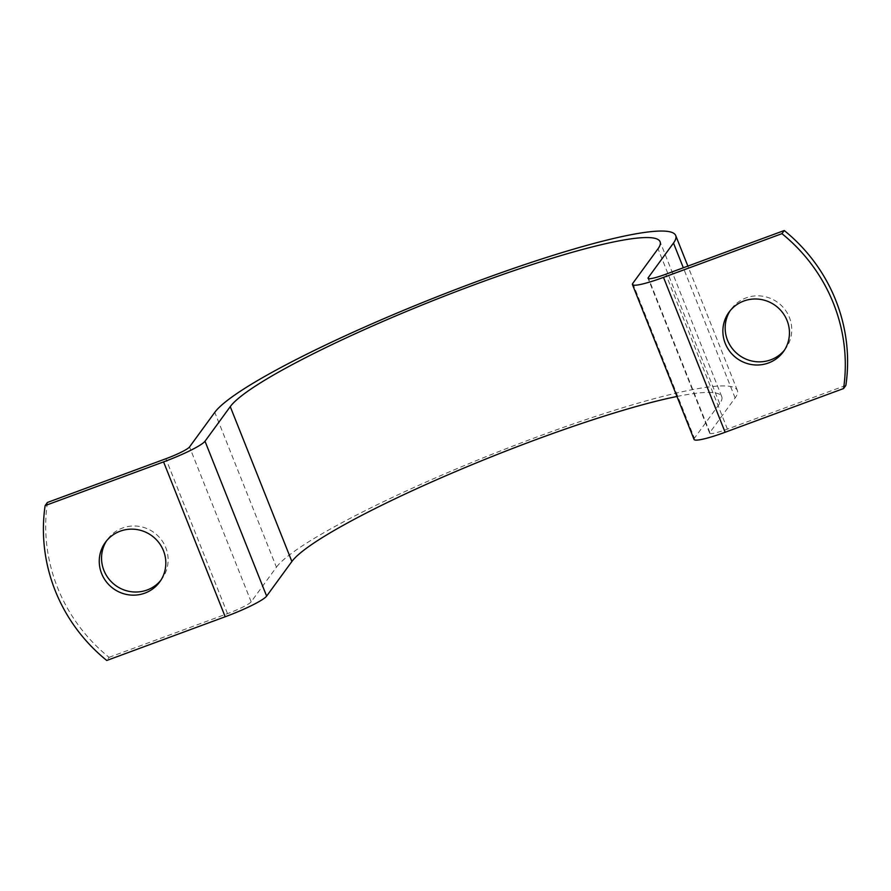 <?xml version="1.0" encoding="UTF-8"?>
<svg xmlns="http://www.w3.org/2000/svg" width="891" height="891" viewBox="0 0 891 891"><rect width="100%" height="100%" fill="white"/><g stroke="black" fill="none" stroke-linecap="round" stroke-linejoin="round"><path stroke-width="0.67" stroke-dasharray="4.46 3.34" d="M47.423 502.457A168.02 163.454 -143.9 0 0 109.058 657.335L106.764 660.476M109.058 657.335L227.495 613.621A22.398 2.818 -21.7 0 0 251.173 601.815L276.422 567.211L214.787 412.344M845.871 385.402L727.424 429.106A22.398 2.818 -21.7 0 1 709.67 433.204A22.398 2.818 -21.7 0 1 709.871 432.525L735.12 397.921A249.235 31.374 -21.7 0 0 737.347 390.414A249.235 31.374 -21.7 0 0 517.047 444.475A249.235 31.374 -21.7 0 0 276.422 567.211M694.056 439.408A39.204 4.934 158.3 0 1 694.412 438.227L632.777 283.36M676.971 396.473A232.428 29.258 158.3 0 1 721.732 396.629A232.428 29.258 158.3 0 1 719.661 403.634L694.412 438.227M160.792 580.353A33.602 32.689 -143.9 0 0 161.984 578.816A33.602 32.689 -143.9 0 0 154.11 532.595A33.602 32.689 -143.9 0 0 107.688 539.2A33.602 32.689 -143.9 0 0 106.586 540.804M784.414 350.196A33.602 32.689 -143.9 0 0 785.606 348.659A33.602 32.689 -143.9 0 0 777.732 302.439A33.602 32.689 -143.9 0 0 731.311 309.043A33.602 32.689 -143.9 0 0 730.208 310.647M227.495 613.621L165.871 458.742M727.424 429.106L665.8 274.239M251.173 601.815L189.538 446.937M735.12 397.921L683.319 267.768M709.871 432.525L648.648 278.683M719.661 403.634L658.026 248.756M737.347 390.414L687.863 266.086M709.67 433.204L648.035 278.326M721.732 396.629L660.097 241.751M731.311 309.043L729.016 312.184M785.606 348.659L783.312 351.8M107.688 539.2L105.394 542.341M161.984 578.816L159.689 581.957"/><path stroke-width="1.34" d="M106.764 660.476L225.2 616.761L163.576 461.894L45.129 505.598A168.02 163.454 -143.9 0 0 106.764 660.476M683.319 267.768L673.485 243.054L648.236 277.647A22.398 2.818 -21.7 0 0 648.035 278.326A22.398 2.818 -21.7 0 0 665.8 274.239L784.236 230.524A168.02 163.454 -143.9 0 1 845.871 385.402L843.577 388.543A168.02 163.454 -143.9 0 0 781.942 233.665L663.505 277.379A39.204 4.934 158.3 0 1 632.432 284.541A39.204 4.934 158.3 0 1 632.777 283.36L658.026 248.756A232.428 29.258 158.3 0 0 660.097 241.751A232.428 29.258 158.3 0 0 454.655 292.17A232.428 29.258 158.3 0 0 230.257 406.63L205.008 441.234A39.204 4.934 158.3 0 1 163.576 461.894M632.432 284.541L694.056 439.408A39.204 4.934 158.3 0 0 725.129 432.258L843.577 388.543M225.2 616.761A39.204 4.934 158.3 0 0 266.632 596.112L291.88 561.508A232.428 29.258 158.3 0 1 451.258 473.433A232.428 29.258 158.3 0 1 676.971 396.473M45.129 505.598L47.423 502.457L165.871 458.742A22.398 2.818 -21.7 0 0 189.538 446.937L214.787 412.344A249.235 31.374 -21.7 0 1 455.412 289.608A249.235 31.374 -21.7 0 1 675.712 235.547A249.235 31.374 -21.7 0 1 673.485 243.054M784.236 230.524L781.942 233.665M106.586 540.804A33.602 32.689 -143.9 0 0 109.292 579.506A33.602 32.689 -143.9 0 0 147.16 589.987A33.602 32.689 -143.9 0 0 160.792 580.353M163.465 550.738A33.602 32.689 -143.9 0 0 136.49 529.488A33.602 32.689 -143.9 0 0 105.394 542.341A33.602 32.689 -143.9 0 0 106.374 581.868A33.602 32.689 -143.9 0 0 144.865 593.128A33.602 32.689 -143.9 0 0 159.689 581.957A33.602 32.689 -143.9 0 0 163.465 550.738M730.208 310.647A33.602 32.689 -143.9 0 0 732.914 349.339A33.602 32.689 -143.9 0 0 770.782 359.819A33.602 32.689 -143.9 0 0 784.414 350.196M787.087 320.582A33.602 32.689 -143.9 0 0 760.112 299.331A33.602 32.689 -143.9 0 0 729.016 312.184A33.602 32.689 -143.9 0 0 729.996 351.711A33.602 32.689 -143.9 0 0 768.488 362.971A33.602 32.689 -143.9 0 0 783.312 351.8A33.602 32.689 -143.9 0 0 787.087 320.582M725.129 432.258L663.505 277.379M648.648 278.683L648.236 277.647M266.632 596.112L205.008 441.234M291.88 561.508L230.257 406.63M687.863 266.086L675.712 235.547"/></g></svg>
